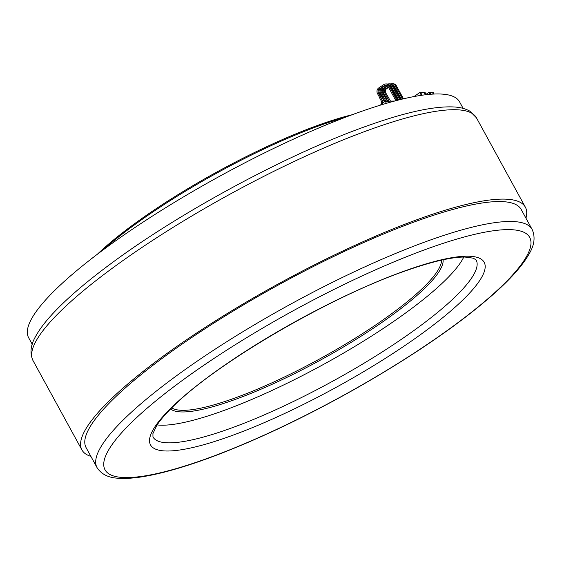 <?xml version="1.0" encoding="UTF-8"?>
<svg xmlns="http://www.w3.org/2000/svg" width="562" height="562" viewBox="0 0 562 562"><rect width="100%" height="100%" fill="white"/><g stroke="black" fill="none" stroke-linecap="round" stroke-linejoin="round"><path stroke-width="0.84" d="M97.416 254.193A181.695 36.902 -28.7 0 1 99.383 252.331A181.695 36.902 -28.7 0 1 352.107 114.753M441.521 260.129A154.634 31.409 -28.7 0 1 420.826 289.936A154.634 31.409 -28.7 0 1 281.759 378.268A154.634 31.409 -28.7 0 1 171.719 407.843M443.067 259.792A155.822 31.648 -28.7 0 1 422.28 290.645A155.822 31.648 -28.7 0 1 280.536 380.404A155.822 31.648 -28.7 0 1 170.595 408.967M463.769 257.038A181.695 36.902 -28.7 0 1 441.648 283.754A181.695 36.902 -28.7 0 1 291.938 380.903A181.695 36.902 -28.7 0 1 157.128 424.921M103.289 249.788A182.882 37.148 -28.7 0 1 345.23 117.332M97.022 467.591L86.112 447.668A248.011 50.376 -28.7 0 1 117.964 394.629A248.011 50.376 -28.7 0 1 352.191 247.751A248.011 50.376 -28.7 0 1 521.192 209.471L532.102 229.394A248.011 50.376 -28.7 0 0 430.443 239.988A248.011 50.376 -28.7 0 0 128.874 414.552A248.011 50.376 -28.7 0 0 97.022 467.591C101.42 474.335 108.628 477.883 118.638 478.248C125.502 478.726 133.637 478.199 143.057 476.66C163.914 473.218 189.731 465.547 220.508 453.66C265.334 436.168 312.212 413.477 361.127 385.574C417.489 353.091 462.287 322.012 495.529 292.338C511.926 277.565 523.208 264.597 529.39 253.427C534.511 244.765 535.417 236.757 532.102 229.394M90.875 456.365A252.767 51.339 -28.7 0 1 81.94 449.958A252.767 51.339 -28.7 0 1 114.402 395.894A252.767 51.339 -28.7 0 1 353.119 246.198A252.767 51.339 -28.7 0 1 525.365 207.188A252.767 51.339 -28.7 0 1 525.955 218.168M32.238 344.302L28.634 337.727A245.629 49.892 -28.7 0 1 220.128 176.011A245.629 49.892 -28.7 0 1 459.54 101.813L463.137 108.389M385.729 83.963L386.719 83.935A4.166 3.786 88.4 0 1 390.084 85.958L389.094 85.986A4.166 3.786 -91.6 0 0 385.729 83.963A4.166 3.786 -91.6 0 0 383.895 84.546L378.795 87.897A4.166 3.786 -91.6 0 0 377.509 93.601L379.687 97.577M381.984 102.228L379.505 97.697L380.678 97.078L378.437 92.997A2.972 2.705 88.4 0 1 379.357 88.915L384.45 85.564A2.972 2.705 88.4 0 1 388.166 86.597L395.894 100.703M389.094 85.986L396.997 100.415M390.084 85.958L397.875 100.191M386.263 85.185A2.972 2.705 -91.6 0 0 385.441 85.536L380.341 88.887A2.972 2.705 -91.6 0 0 379.427 92.969L384.492 101.764M391.995 83.78L392.986 83.752A4.166 3.786 88.4 0 1 396.351 85.782L395.36 85.81A4.166 3.786 -91.6 0 0 391.995 83.78A4.166 3.786 -91.6 0 0 390.927 83.984M384.661 88.016A4.166 3.786 -91.6 0 0 383.776 93.425L385.954 97.395M389.03 101.174L384.703 92.814A2.972 2.705 88.4 0 1 385.623 88.74L388.356 86.941M390.021 85.846L390.471 85.55M392.599 85.017A2.972 2.705 88.4 0 1 394.433 86.422L401.479 99.291M395.36 85.81L402.596 99.024M396.351 85.782L403.481 98.814M385.623 88.74L386.607 88.712L388.602 87.398M390.267 86.302L390.871 85.909M386.607 88.712A2.972 2.705 -91.6 0 0 385.694 92.786L390.513 101.132M388.862 83.871L389.852 83.843A4.166 3.786 88.4 0 1 393.217 85.874L392.227 85.902A4.166 3.786 -91.6 0 0 388.862 83.871A4.166 3.786 -91.6 0 0 387.794 84.068M381.528 88.108A4.166 3.786 -91.6 0 0 380.643 93.51L382.82 97.486M385.897 101.265L381.57 92.906A2.972 2.705 88.4 0 1 382.49 88.824L387.337 85.642M389.466 85.108A2.972 2.705 88.4 0 1 391.3 86.506L398.683 99.987M392.227 85.902L399.786 99.706M393.217 85.874L400.671 99.488M382.49 88.824L383.474 88.796L387.738 86M383.474 88.796A2.972 2.705 -91.6 0 0 382.56 92.878L387.38 101.223M384.808 101.574L382.638 97.605L383.565 96.994M387.794 101.209L385.771 97.514L386.698 96.91M382.027 104.644L381.043 102.839L383.228 102.193L380.432 97.085M383.108 104.314L381.97 102.235M383.214 104.286L382.511 102.994L385.272 101.286L394.735 101.012M380.488 105.115L381.514 103.703M386.403 103.338L385.272 101.286M429.881 92.597L432.663 92.807L433.358 94.072M432.424 92.786L433.513 94.065M430.78 94.24L429.761 92.379L429.129 92.33L426.045 94.283M432.712 92.604L433.344 92.653L434.11 94.037M430.204 94.29L429.129 92.33M420.727 92.688L424.141 92.526L425.371 94.781M423.853 92.54L424.184 92.323L425.518 94.76M422.104 95.21L420.615 92.491L419.856 92.533L413.934 96.58M424.184 92.323L424.949 92.28L426.256 94.676M421.381 95.315L419.856 92.533M372.824 128.593A252.767 51.339 -28.7 0 1 476.428 117.795L469.783 111.114C465.589 108.74 460.503 107.37 454.532 106.998C434.897 105.853 406.066 112.049 368.047 125.593C290.673 152.724 182.945 210.42 112.772 262.292C85.656 282.194 64.897 300.157 50.489 316.174C43.998 323.417 39.073 330.105 35.722 336.252C30.552 345.033 29.646 353.133 33.003 360.565A252.767 51.339 -28.7 0 1 65.466 306.508A252.767 51.339 -28.7 0 1 372.824 128.593M476.147 260.023A184.224 37.415 -28.7 0 1 452.487 299.427A184.224 37.415 -28.7 0 1 278.506 408.525A184.224 37.415 -28.7 0 1 152.969 436.962L152.927 433.597L156.812 425.406C160.367 419.849 166.085 413.267 173.967 405.645C217.136 362.764 330.091 296.884 405.413 270.898C431.883 261.597 451.679 256.982 464.802 257.038L473.366 258.183L476.147 260.023M459.737 302.946A190.167 38.623 -28.7 0 1 228.502 436.8A190.167 38.623 -28.7 0 1 174.972 404.254A190.167 38.623 -28.7 0 1 406.214 270.399A190.167 38.623 -28.7 0 1 459.737 302.946M498.592 289.128A242.06 49.168 -28.7 0 1 204.252 459.505A242.06 49.168 -28.7 0 1 136.123 418.072A242.06 49.168 -28.7 0 1 430.464 247.694A242.06 49.168 -28.7 0 1 498.592 289.128M378.437 92.997L379.427 92.969M384.703 92.814L385.694 92.786M381.57 92.906L382.56 92.878M379.357 88.915L380.341 88.887M384.45 85.564L385.441 85.536M525.365 207.188L476.428 117.795M81.94 449.958L33.003 360.565"/></g></svg>
